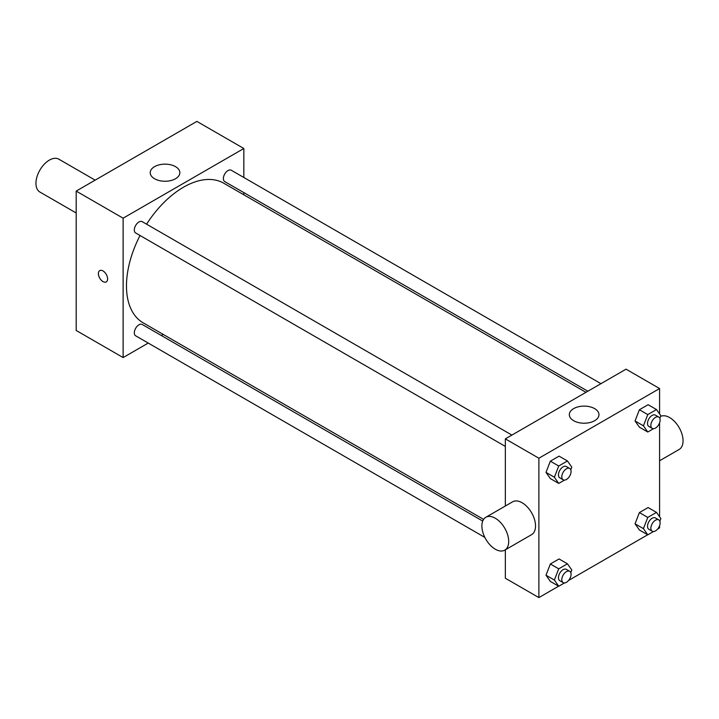 <?xml version="1.0" encoding="UTF-8"?>
<svg xmlns="http://www.w3.org/2000/svg" width="719" height="719" viewBox="0 0 719 719"><rect width="100%" height="100%" fill="white"/><g stroke="black" fill="none" stroke-linecap="round" stroke-linejoin="round"><path stroke-width="1.08" d="M95.151 180.136L58.841 159.178A18.964 10.947 120 0 0 44.227 164.256A18.964 10.947 120 0 0 35.95 183.345A18.964 10.947 120 0 0 39.878 192.027L76.187 212.986M148.231 343.071L123.12 357.568L76.187 330.461L76.187 191.092L196.889 121.403L243.831 148.5L243.831 177.494M163.222 334.416L161.317 335.512M505.349 446.418L135.675 232.992A6.543 3.775 -60 0 1 135.675 225.433A6.543 3.775 -60 0 1 142.218 221.659L511.892 435.085M484.858 537.417L135.675 335.818A6.543 3.775 -60 0 1 135.675 328.268A6.543 3.775 -60 0 1 142.218 324.485L482.719 521.068M243.831 192.602L243.831 194.795M123.12 357.568L123.12 218.19L243.831 148.5M587.854 391.226L224.732 181.583A6.543 3.775 -60 0 1 224.732 174.025A6.543 3.775 -60 0 1 231.275 170.241L600.949 383.676M483.599 519.388L143.171 322.84A80.609 46.537 -60 0 1 140.034 235.508M146.577 224.175A80.609 46.537 -60 0 1 223.78 183.228L585.958 392.322M99.752 270.614A6.516 3.766 -120 0 0 98.755 275.835A6.516 3.766 -120 0 0 103.006 281.587A6.516 3.766 60 0 1 98.746 275.844A6.516 3.766 60 0 1 99.743 270.614A6.516 3.766 60 0 1 106.268 274.379A6.516 3.766 60 0 1 106.268 281.911A6.516 3.766 60 0 1 103.006 281.587A6.516 3.766 -120 0 0 106.268 281.911M123.12 218.19L76.187 191.092M175.517 166.646A14.82 8.556 180 0 1 179.849 172.695A14.82 8.556 180 0 1 165.037 181.251A14.82 8.556 180 0 1 150.217 172.695A14.82 8.556 180 0 1 159.366 164.795A14.82 8.556 180 0 1 175.517 166.646M558.627 586.192L538.882 597.597L505.349 578.238L505.349 549.81M505.349 506.014L505.349 438.869L626.051 369.18L659.584 388.539L659.584 413.955M659.584 525.688L659.584 527.908L657.651 529.022M647.684 534.783L568.603 580.44M639.398 427.176L635.048 420.974L639.398 409.749L648.107 404.716L639.398 409.749L635.048 420.974L639.398 427.176L647.783 432.011L643.424 425.819L647.783 414.584L656.492 409.56L660.851 415.753L659.835 418.368M550.35 581.41L545.991 575.218L550.35 563.993L559.058 558.96L550.35 563.993L545.991 575.218L550.35 581.41L558.726 586.255L554.376 580.053L558.726 568.828L567.444 563.804L571.794 569.996L570.778 572.612M659.584 422.853L659.584 516.781M538.882 597.597L538.882 458.219L659.584 388.539M639.398 530.002L635.048 523.8L639.398 512.575L648.107 507.551L639.398 512.575L635.048 523.8L639.398 530.002L647.783 534.837L643.424 528.645L647.783 517.419L656.492 512.386L660.851 518.588L659.835 521.203M550.35 478.584L545.991 472.392L550.35 461.167L559.058 456.134L550.35 461.167L545.991 472.392L550.35 478.584L558.726 483.429L554.376 477.227L558.726 466.002L567.444 460.969L571.794 467.17L570.778 469.786M538.882 458.219L505.349 438.869M573.663 420.714A14.82 8.556 180 0 1 569.322 414.665A14.82 8.556 180 0 1 584.143 406.109A14.82 8.556 180 0 1 598.963 414.665A14.82 8.556 180 0 1 589.814 422.574A14.82 8.556 180 0 1 573.663 420.714M485.81 517.294L512.629 501.808A18.964 10.947 60 0 1 527.243 506.886A18.964 10.947 60 0 1 535.529 525.975A18.964 10.947 60 0 1 531.593 534.657L504.774 550.143A18.964 10.947 60 0 1 485.81 539.196A18.964 10.947 60 0 1 485.81 517.294A18.964 10.947 60 0 1 500.424 522.371A18.964 10.947 60 0 1 508.701 541.461A18.964 10.947 60 0 1 504.774 550.143M659.584 460.762L679.122 449.483A18.964 10.947 -120 0 0 679.338 427.958A18.964 10.947 -120 0 0 660.599 416.4M564.478 480.103L558.726 483.429M569.709 468.464L566.356 466.532A6.543 3.775 120 0 0 561.314 468.285A6.543 3.775 120 0 0 558.456 474.873A6.543 3.775 120 0 0 559.813 477.865L563.166 479.798A6.543 3.775 120 0 0 569.709 476.023A6.543 3.775 120 0 0 569.709 468.464A6.543 3.775 120 0 0 564.667 470.217A6.543 3.775 120 0 0 561.809 476.805A6.543 3.775 120 0 0 563.166 479.798M554.376 477.227L545.991 472.392M558.726 466.002L550.35 461.167M567.444 460.969L559.058 456.134M653.526 428.695L647.783 432.011M658.766 417.056L655.413 415.115A6.543 3.775 120 0 0 650.362 416.867A6.543 3.775 120 0 0 647.513 423.455A6.543 3.775 120 0 0 648.862 426.448L652.223 428.389A6.543 3.775 120 0 0 658.766 424.605A6.543 3.775 120 0 0 658.766 417.056A6.543 3.775 120 0 0 653.724 418.809A6.543 3.775 120 0 0 650.866 425.396A6.543 3.775 120 0 0 652.223 428.389M643.424 425.819L635.048 420.974M647.783 414.584L639.398 409.749M656.492 409.56L648.107 404.716M564.478 582.938L558.726 586.255M569.709 571.299L566.356 569.358A6.543 3.775 120 0 0 561.314 571.111A6.543 3.775 120 0 0 558.456 577.699A6.543 3.775 120 0 0 559.813 580.691L563.166 582.633A6.543 3.775 120 0 0 569.709 578.849A6.543 3.775 120 0 0 569.709 571.299A6.543 3.775 120 0 0 564.667 573.052A6.543 3.775 120 0 0 561.809 579.631A6.543 3.775 120 0 0 563.166 582.633M554.376 580.053L545.991 575.218M558.726 568.828L550.35 563.993M567.444 563.804L559.058 558.96M653.526 531.521L647.783 534.837M658.766 519.882L655.413 517.95A6.543 3.775 120 0 0 650.362 519.702A6.543 3.775 120 0 0 647.513 526.281A6.543 3.775 120 0 0 648.862 529.283L652.223 531.215A6.543 3.775 120 0 0 658.766 527.44A6.543 3.775 120 0 0 658.766 519.882A6.543 3.775 120 0 0 653.724 521.635A6.543 3.775 120 0 0 650.866 528.222A6.543 3.775 120 0 0 652.223 531.215M643.424 528.645L635.048 523.8M647.783 517.419L639.398 512.575M656.492 512.386L648.107 507.551"/></g></svg>
